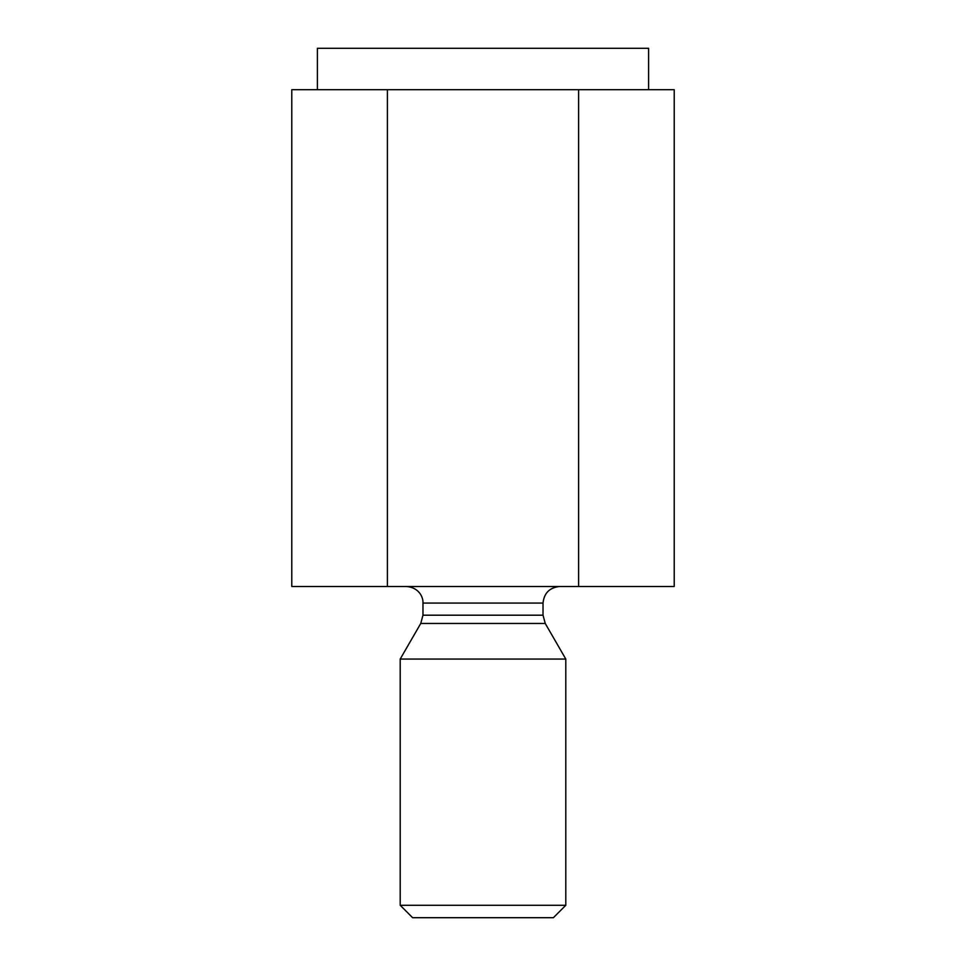 <?xml version="1.0" encoding="UTF-8"?>
<svg xmlns="http://www.w3.org/2000/svg" width="966" height="966" viewBox="0 0 966 966"><rect width="100%" height="100%" fill="white"/><g stroke="black" fill="none" stroke-linecap="round" stroke-linejoin="round"><path stroke-width="1.45" d="M674.22 89.705L674.22 586.495L674.22 89.705L578.61 89.705L578.61 586.495L674.22 586.495L578.61 586.495L578.61 89.705L387.39 89.705L387.39 586.495L578.61 586.495L387.39 586.495L387.39 89.705L291.78 89.705L291.78 586.495L387.39 586.495L291.78 586.495L291.78 89.705L674.22 89.705M553.385 917.7L412.615 917.7L553.385 917.7L565.798 905.275L400.202 905.275L565.798 905.275L565.798 659.053L400.202 659.053L400.202 905.275L400.202 659.053L565.798 659.053L545.247 623.468L420.753 623.468L545.247 623.468L565.798 659.053M422.975 615.185L543.025 615.185L422.975 615.185L422.975 603.062L422.975 615.185L420.753 623.468L422.975 615.185M543.025 603.062L422.975 603.062L543.025 603.062C544.087 593.076 549.606 587.557 559.592 586.495C549.606 587.557 544.087 593.076 543.025 603.062L543.025 615.185L545.247 623.468M412.615 917.7L400.202 905.275L412.615 917.7M317.403 89.705L317.403 48.3L317.403 89.705M648.597 48.3L317.403 48.3L648.597 48.3L648.597 89.705M420.753 623.468L400.202 659.053M422.975 603.062C423.362 597.073 418.809 587.413 406.408 586.495"/></g></svg>
